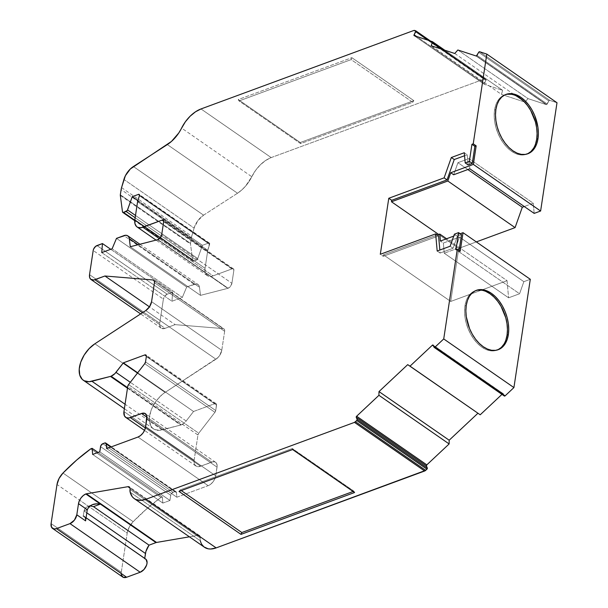 <?xml version="1.0" encoding="UTF-8"?>
<svg xmlns="http://www.w3.org/2000/svg" width="608" height="608" viewBox="0 0 608 608"><rect width="100%" height="100%" fill="white"/><g stroke="black" fill="none" stroke-linecap="round" stroke-linejoin="round"><path stroke-width="0.46" stroke-dasharray="3.04 2.28" d="M507.3 94.24L503.606 95.35L500.376 97.584L497.732 100.852L495.778 105.04L494.585 109.972L495.877 109.493L494.585 109.972A31.624 19.654 69.8 0 0 503.318 142.941A31.624 19.654 69.8 0 0 526.581 154.234A31.624 19.654 69.8 0 0 527.22 153.976A31.624 19.654 69.8 0 1 503.622 143.359A31.624 19.654 69.8 0 1 494.585 109.972L494.198 115.459L494.638 121.304L495.885 127.27L497.891 133.137L500.582 138.67L503.85 143.663L507.566 147.919L511.602 151.278L515.789 153.611L519.969 154.827L523.982 154.88L527.676 153.771M454.769 53.489L524.962 102.121L528.025 98.625L546.265 104.606L476.072 55.966L546.265 104.606A0.882 0.517 -55.3 0 0 546.569 104.584L476.376 55.951L546.569 104.584A0.882 0.517 -55.3 0 0 547.185 104.006L476.991 55.374L547.185 104.006L548.864 100.958L478.671 52.326L548.864 100.958L549.792 100.366A0.882 0.517 -55.3 0 0 548.864 100.958L478.671 52.326M96.999 245.556L167.192 294.196A4.408 2.584 -55.3 0 0 163.385 299.113L164.738 296.126L167.192 294.196L96.999 245.556L167.192 294.196L172.642 292.182L110.732 249.288L172.642 292.182L171.942 301.241L101.749 252.601L171.942 301.241L182.324 297.411L186.679 287.006L196.057 283.906L197.722 284.324L198.907 285.486L199.485 287.28L138.077 244.735L199.485 287.28L200.488 295.366L227.749 288.359L157.556 239.719L227.749 288.359A4.438 2.607 -55.3 0 0 228.076 288.253L157.882 239.62L228.076 288.253A4.438 2.607 -55.3 0 0 231.906 283.298L161.713 234.665L231.906 283.298L233.867 270.302A2.637 1.543 -55.3 0 0 233.434 268.85A2.637 1.543 -55.3 0 0 232.271 268.789L163.704 221.282L232.271 268.789L213.058 275.872L159.395 238.686L213.058 275.872L211.204 276.359L207.959 275.979L205.755 273.896L205.147 272.3L205.056 268.31A13.178 7.729 -55.3 0 0 207.237 275.568A13.178 7.729 -55.3 0 0 213.058 275.872L159.395 238.686M127.475 388.2L180.66 425.06A8.786 5.153 -55.3 0 0 181.283 424.863L127.558 387.638L181.283 424.863A8.786 5.153 -55.3 0 0 186.177 421.002L130.325 382.303L186.177 421.002L183.836 423.388L181.283 424.863L127.558 387.638M477.668 290.176L473.974 291.285L470.744 293.52L468.099 296.788L466.146 300.968L464.953 305.9L466.245 305.429L464.953 305.9A31.624 19.654 69.8 0 0 473.685 338.869A31.624 19.654 69.8 0 0 496.949 350.17A31.624 19.654 69.8 0 0 497.587 349.912A31.624 19.654 69.8 0 1 473.989 339.294A31.624 19.654 69.8 0 1 464.953 305.9L464.565 311.395L465.006 317.239L466.252 323.205L468.259 329.072L470.949 334.605L474.217 339.591L477.941 343.854L481.969 347.214L486.157 349.547L490.337 350.763L494.35 350.816L498.043 349.706M504.458 396.089L434.066 347.267L504.26 395.907L503.356 393.809L433.162 345.169L503.356 393.809A0.882 0.517 -55.3 0 0 502.52 393.862L433.557 346.081L502.52 393.862L501.965 394.379L502.52 393.862L433.557 346.081M90.812 448.818L161.006 497.45A145.479 85.31 -55.3 0 0 133.175 521.679L62.989 473.039L133.175 521.679L146.809 508.736L161.006 497.45L90.812 448.818L161.006 497.45L162.298 496.979L98.048 452.458L162.298 496.979L162.845 503.082L92.652 454.442L162.845 503.082L169.944 500.46L99.758 451.828L169.944 500.46L170.734 495.269L100.54 446.629L170.734 495.269L171.54 493.483L173.006 492.328A2.637 1.543 -55.3 0 0 170.734 495.269L100.54 446.629M102.813 443.688L173.006 492.328L102.813 443.688L173.006 492.328L174.823 491.652L104.637 443.019L174.823 491.652L175.932 491.682L176.449 492.617A2.637 1.543 -55.3 0 0 175.993 491.712A2.637 1.543 -55.3 0 0 174.823 491.652L104.637 443.019M110.732 249.288L172.642 292.182L167.192 294.196L172.642 292.182L171.942 301.241L182.324 297.411L112.13 248.771L182.324 297.411L186.679 287.006L116.493 238.366L186.679 287.006L194.081 284.278L123.888 235.638M134.862 219.678L205.056 268.31L134.862 219.678L205.056 268.31L207.776 250.352L137.583 201.712L207.776 250.352L209.608 244.34L139.414 195.708L209.608 244.34A1.756 1.034 -55.3 0 0 209.388 243.071A1.756 1.034 -55.3 0 0 208.612 243.033L139.506 195.153L208.612 243.033L202.441 245.313L137.917 200.602L202.441 245.313L197.744 258.575L135.5 215.452L197.744 258.575L196.331 260.14A1.756 1.034 -55.3 0 0 197.744 258.575L135.5 215.452M88.434 506.168L90.683 505.818L86.397 507.201L85.287 508.22L84.048 510.925L87.278 509.732L89.042 506.631M135.158 217.748L196.331 260.14L135.158 217.748L196.331 260.14L193.754 261.083L134.794 220.225L192.683 260.498A1.756 1.034 -55.3 0 0 192.979 261.045A1.756 1.034 -55.3 0 0 193.754 261.083L134.794 220.225M414.664 30.453L484.857 79.086A2.637 1.543 -55.3 0 0 483.93 79.146L484.857 79.086L414.664 30.453L485.891 79.428L485.974 80.355L428.093 40.25L485.974 80.355A0.882 0.517 -55.3 0 0 485.891 79.428L430.472 41.025M415.842 30.894L485.891 79.428L415.697 30.788M485.86 291.445L481.68 290.229M503.918 344.196L505.871 340.016M443.338 243.048L444.25 253.224L455.225 249.174L459.504 237.09L443.338 243.048L444.25 253.224L455.225 249.174L459.504 237.09L443.338 243.048L444.25 253.224L508.592 297.806L519.566 293.763L523.853 281.671L459.504 237.09L443.338 243.048L440.412 241.019M476.33 241.9L458.751 248.383L476.33 241.9L458.751 248.383L450.726 301.454L507.057 280.676L508.592 297.806L444.25 253.224L455.225 249.174L519.566 293.763L523.853 281.671L459.504 237.09L455.225 249.174L519.566 293.763L523.853 281.671L530.298 279.292L523.853 281.671L459.504 237.09M353.126 491.484L353.924 491.188L354.593 492.503L353.924 491.188L353.126 491.484L353.924 491.188L292.319 448.506L180.219 489.843L181.29 490.58L180.219 489.843L178.995 491.424L180.219 489.843L181.29 490.58M90.06 505.841L86.351 507.232L84.831 508.843L84.048 510.925L86.807 512.84L84.048 510.925L85.287 508.22L87.719 506.441M110.724 447.078L176.449 492.617L110.724 447.078L176.449 492.617L176.86 497.215L106.666 448.575L176.86 497.215L208.164 485.67A8.786 5.153 -55.3 0 0 215.741 475.866L217.056 467.149L146.87 418.517L217.056 467.149A8.786 5.153 -55.3 0 0 215.604 462.308A8.786 5.153 -55.3 0 0 211.721 462.11L146.961 417.24L211.721 462.11L200.541 466.23L145.396 428.024L200.541 466.23L196.46 466.321L194.697 464.649L194.21 463.372L194.134 460.188A10.541 6.179 -55.3 0 0 195.882 465.994A10.541 6.179 -55.3 0 0 200.541 466.23L145.396 428.024M98.048 452.458L162.298 496.979L161.006 497.45L162.298 496.979L162.845 503.082L169.944 500.46L170.734 495.269A2.637 1.543 -55.3 0 1 173.006 492.328L174.823 491.652A2.637 1.543 -55.3 0 1 176.449 492.617L176.86 497.215L208.164 485.67L137.97 437.038L208.164 485.67L210.718 484.196L213.058 481.81L214.822 478.891L215.741 475.866L145.548 427.234L215.741 475.866L217.155 465.751L216.592 463.425L215.126 462.034L212.96 461.791L200.541 466.23L211.721 462.11L146.961 417.24M128.562 384.59L198.748 433.223A2.637 1.543 -55.3 0 0 197.942 435.009L198.748 433.223L128.562 384.59L198.748 433.223L214.92 412.315L144.727 363.675L214.92 412.315A2.637 1.543 -55.3 0 0 215.726 410.529L145.532 361.897L215.726 410.529L216.547 405.11L146.353 356.47L216.547 405.11A2.637 1.543 -55.3 0 0 216.106 403.659A2.637 1.543 -55.3 0 0 214.943 403.598L146.384 356.09L214.943 403.598L193.534 411.494L186.177 421.002L130.325 382.303M138.077 244.735L199.485 287.28A8.824 5.176 -55.3 0 0 197.98 284.476A8.824 5.176 -55.3 0 0 194.081 284.278L186.679 287.006L116.493 238.366M120.331 194.796L190.524 243.428L120.331 194.796L190.524 243.428L191.315 238.23L121.121 189.59M121.562 187.606L191.756 236.238A13.178 7.729 -55.3 0 0 191.315 238.23L190.524 243.428A2.637 1.543 -55.3 0 0 190.517 244.051L120.323 195.419M239.035 100.943L351.135 59.607L412.733 102.288L300.633 143.625L239.035 100.943L351.135 59.607L412.733 102.288L300.633 143.625L239.035 100.943L238.26 99.56L351.857 57.676L351.135 59.607L412.733 102.288L300.633 143.625L239.035 100.943L238.26 99.56L351.857 57.676L351.135 59.607L239.035 100.943L238.26 99.56L351.857 57.676L413.858 100.639L412.733 102.288L413.858 100.639L300.268 142.523L300.633 143.625L300.268 142.523L238.26 99.56L300.268 142.523L300.633 143.625M428.093 40.25L485.974 80.355L484.295 83.402L416.564 36.472L484.295 83.402A0.882 0.517 -55.3 0 0 484.378 84.33L414.185 35.69L484.378 84.33L502.618 90.303L501.478 94.43L431.285 45.79M438.68 234.475L458.751 248.383L438.68 234.475L458.751 248.383L450.726 301.454L383.45 254.843L437.251 235.007L383.45 254.843L383.23 256.325L438.573 235.919L383.23 256.325L380.304 254.296M454.427 234.148L457.345 236.178L461.51 234.642L457.345 236.178L454.427 234.148L457.345 236.178L453.066 248.269L450.14 246.24L453.066 248.269L440.108 253.05L437.182 251.02L440.108 253.05L439.842 250.04M456.008 249.69L458.926 251.712L456.008 249.69L458.926 251.712L459.116 250.473L458.926 251.712L460.218 251.241L458.926 251.712L459.116 250.473M479.598 51.726L549.792 100.366L479.598 51.726L549.792 100.366L556.996 102.729L549.792 100.366A0.882 0.517 -55.3 0 0 548.864 100.958L547.185 104.006L476.991 55.374M534.174 213.393L533.262 203.216L534.174 213.393L533.262 203.216L468.92 158.627L469.832 168.804M453.659 174.77L457.946 162.678L467.841 169.541L457.946 162.678L453.659 174.77L457.946 162.678L468.92 158.627L457.946 162.678L468.92 158.627L533.262 203.216L524.271 206.53L533.262 203.216L468.92 158.627M464.558 155.732L467.21 154.751L464.558 155.732L467.21 154.751L464.284 152.73L467.21 154.751L468.122 164.928L467.21 154.751L464.284 152.73M515.493 95.509L511.313 94.293M533.55 148.268L535.504 144.081M464.953 305.9A31.624 19.654 69.8 0 1 475.722 290.601A31.624 19.654 69.8 0 0 475.068 290.822A31.624 19.654 69.8 0 0 464.953 305.9L466.245 305.429M461.51 234.642L457.345 236.178L453.066 248.269L440.108 253.05L437.182 251.02M460.188 233.73L453.728 236.109M354.593 492.503L353.924 491.188L292.319 448.506L180.219 489.843L178.995 491.424M353.924 491.188L292.319 448.506L292.592 449.54L292.319 448.506L180.219 489.843M204.486 547.276L201.202 543.263L200.351 540.824L200.245 537.996L130.051 489.356L200.245 537.996A8.786 5.153 -55.3 0 0 200.351 540.824L130.165 492.191L200.351 540.824A26.357 15.451 -55.3 0 0 204.516 547.291M130.051 489.356L200.245 537.996A4.393 2.576 -55.3 0 0 199.523 535.572A4.393 2.576 -55.3 0 0 198.132 535.321L130.051 488.148L198.132 535.321L189.4 536.818L198.132 535.321L130.051 488.148M86.807 512.84L84.048 510.925L83.266 516.078L144.719 558.395M85.644 519.126L84.436 516.633L144.681 558.638A7.904 4.636 -55.3 0 1 145.7 559.071M86.062 517.75L84.284 516.519A7.904 4.636 -55.3 0 0 83.266 516.078L84.048 510.925L87.278 509.732L84.048 510.925L83.266 516.078L144.681 558.638M121.349 574.872L121.288 572.212L51.095 523.579L121.288 572.212A8.786 5.153 -55.3 0 0 122.748 577.053M51.095 523.579L121.288 572.212L127.201 533.132L129.23 527.151L133.175 521.679A14.06 8.246 -55.3 0 0 127.201 533.132L57.008 484.5M123.948 411.548L194.134 460.188L123.948 411.548L194.134 460.188L197.942 435.009L127.756 386.369M137.682 372.795L193.534 411.494L186.177 421.002L193.534 411.494L137.682 372.795L193.534 411.494L214.943 403.598L146.384 356.09M94.878 343.786L165.072 392.426A23.279 13.65 -55.3 0 0 150.64 411.707A23.279 13.65 -55.3 0 0 153.474 428.86A23.279 13.65 -55.3 0 0 162.116 429.909L180.66 425.06A8.786 5.153 -55.3 0 0 181.283 424.863A8.786 5.153 -55.3 0 1 180.66 425.06L159.296 430.358L154.394 429.408L152.471 428.032L150.974 426.109L149.424 420.858L149.424 417.688L150.966 410.727L152.464 407.147L156.689 400.33L162.108 394.63L165.072 392.426L94.878 343.786L165.072 392.426L215.939 359.214L145.745 310.582L215.939 359.214A8.786 5.153 -55.3 0 0 221.768 350.307L151.574 301.667L221.768 350.307L224.648 331.284A4.393 2.576 -55.3 0 0 223.919 328.867A4.393 2.576 -55.3 0 0 223.106 328.586L154.272 280.896L223.106 328.586L175.134 324.642L165.087 328.343L142.508 312.694L165.087 328.343L161.675 328.419L159.79 325.956L159.729 323.281A8.824 5.176 -55.3 0 0 161.188 328.145A8.824 5.176 -55.3 0 0 165.087 328.343L142.508 312.694M180.66 425.06L162.116 429.909A23.279 13.65 -55.3 0 1 149.424 417.688A23.279 13.65 -55.3 0 1 165.072 392.426L217.991 357.512L219.769 355.292L221.768 350.307L224.648 331.284L154.455 282.652L224.648 331.284L224.671 330.243L223.866 328.829L223.106 328.586L175.134 324.642L165.087 328.343L175.134 324.642L149.454 306.842M89.536 274.649L159.729 323.281L89.536 274.649L159.729 323.281L163.385 299.113L93.191 250.481M194.081 284.278A8.824 5.176 -55.3 0 1 199.485 287.28L200.488 295.366L130.294 246.734L200.488 295.366L227.749 288.359A4.438 2.607 -55.3 0 0 228.076 288.253L230.546 286.307L231.906 283.298L233.867 270.302L233.54 268.934L232.271 268.789L213.058 275.872L232.271 268.789L163.704 221.282M163.681 221.662L233.867 270.302A2.637 1.543 -55.3 0 0 232.271 268.789M122.489 211.858L192.683 260.498L122.489 211.858L192.683 260.498L190.517 244.051L192.683 260.498A1.756 1.034 -55.3 0 0 193.754 261.083L196.331 260.14A1.756 1.034 -55.3 0 0 197.744 258.575L202.441 245.313L197.744 258.575M190.524 243.428A2.637 1.543 -55.3 0 0 190.517 244.051A2.637 1.543 -55.3 0 1 190.524 243.428L191.315 238.23A13.178 7.729 -55.3 0 1 191.756 236.238L194.096 228.099L123.91 179.466L194.096 228.099L197.775 220.765L203.581 215.164A14.934 8.755 -55.3 0 0 194.096 228.099L123.91 179.466M133.388 166.531L203.581 215.164L133.388 166.531L203.581 215.164L237.515 193.23A26.357 15.451 -55.3 0 0 251.788 176.715L255.58 170.4L260.33 164.836L265.673 160.451L271.191 157.586L200.997 108.954L271.191 157.586L483.93 79.146L413.736 30.506M444.737 50.198L502.618 90.303L501.478 94.43L524.962 102.121L501.478 94.43L502.618 90.303L444.737 50.198L502.618 90.303L484.378 84.33L414.185 35.69M457.832 49.993L528.025 98.625L524.962 102.121L513.091 93.898L524.962 102.121L528.025 98.625L457.832 49.993L528.025 98.625L546.265 104.606A0.882 0.517 -55.3 0 0 546.569 104.584L548.864 100.958M494.585 109.972A31.624 19.654 69.8 0 1 505.354 94.666A31.624 19.654 69.8 0 0 504.701 94.886A31.624 19.654 69.8 0 0 494.585 109.972L495.877 109.493M458.751 248.383L450.726 301.454L383.45 254.843L383.23 256.325L438.573 235.919M437.251 235.007L383.45 254.843L450.726 301.454L507.057 280.676L446.553 238.754L507.057 280.676L508.592 297.806L519.566 293.763L455.225 249.174M62.989 473.039L133.175 521.679A14.06 8.246 -55.3 0 0 127.201 533.132L79.64 500.179L127.201 533.132L121.288 572.212A8.786 5.153 -55.3 0 0 121.19 573.488M162.116 429.909L125.05 404.229M191.315 238.23A13.178 7.729 -55.3 0 1 191.756 236.238L194.096 228.099A14.934 8.755 -55.3 0 1 203.581 215.164L237.515 193.23L167.322 144.59L237.515 193.23L241.672 190.061L245.548 186.124L251.788 176.715L181.594 128.075M200.997 108.954L271.191 157.586A26.357 15.451 -55.3 0 0 251.788 176.715A26.357 15.451 -55.3 0 1 237.515 193.23L167.322 144.59M351.135 59.607L351.857 57.676L413.858 100.639L300.268 142.523L238.26 99.56M123.226 577.326L122.39 576.764M200.541 466.23A10.541 6.179 -55.3 0 1 194.134 460.188L197.942 435.009A2.637 1.543 -55.3 0 1 198.748 433.223L214.92 412.315L215.726 410.529L216.524 404.312L215.658 403.492L214.943 403.598L193.534 411.494M165.087 328.343A8.824 5.176 -55.3 0 1 159.729 323.281L163.385 299.113A4.408 2.584 -55.3 0 1 167.192 294.196M213.058 275.872A13.178 7.729 -55.3 0 1 205.056 268.31L207.776 250.352L209.524 243.208L208.612 243.033L202.441 245.313L137.917 200.602M251.788 176.715A26.357 15.451 -55.3 0 1 271.191 157.586L483.93 79.146A2.637 1.543 -55.3 0 1 484.857 79.086L485.891 79.428A0.882 0.517 -55.3 0 1 485.974 80.355L484.295 83.402L484.378 84.33L502.618 90.303M434.066 347.267L504.26 395.907L503.226 393.65L501.965 394.379M130.165 492.191L200.351 540.824A8.786 5.153 -55.3 0 1 200.245 537.996L200.245 536.796L199.12 535.374L189.4 536.818M476.376 55.951L546.569 104.584A0.882 0.517 -55.3 0 0 547.185 104.006M157.882 239.62L228.076 288.253A4.438 2.607 -55.3 0 0 231.906 283.298L161.713 234.665M99.758 451.828L169.944 500.46L170.734 495.269M101.749 252.601L171.942 301.241L182.324 297.411L112.13 248.771M182.324 297.411L186.679 287.006M92.652 454.442L162.845 503.082L169.944 500.46M173.006 492.328L174.823 491.652M172.642 292.182L171.942 301.241M139.506 195.153L208.612 243.033L202.441 245.313M504.26 395.907L503.356 393.809L433.162 345.169M162.298 496.979L162.845 503.082M145.548 427.234L215.741 475.866L217.056 467.149L146.87 418.517M217.056 467.149A8.786 5.153 -55.3 0 0 211.721 462.11M145.532 361.897L215.726 410.529L216.547 405.11L146.353 356.47M139.414 195.708L209.608 244.34A1.756 1.034 -55.3 0 0 208.612 243.033M196.331 260.14L193.754 261.083M484.857 79.086L485.891 79.428M485.974 80.355L484.295 83.402L416.564 36.472M450.14 246.24L453.066 248.269L440.108 253.05M457.345 236.178L453.066 248.269M467.21 154.751L468.122 164.928M533.262 203.216L524.271 206.53M467.841 169.541L457.946 162.678M444.25 253.224L508.592 297.806L519.566 293.763M458.926 251.712L460.218 251.241M383.45 254.843L383.23 256.325M523.853 281.671L530.298 279.292M503.356 393.809A0.882 0.517 -55.3 0 0 502.52 393.862M292.592 449.54L292.319 448.506M200.245 537.996A4.393 2.576 -55.3 0 0 198.132 535.321M176.449 492.617L176.86 497.215L106.666 448.575M137.97 437.038L208.164 485.67A8.786 5.153 -55.3 0 0 215.741 475.866M144.727 363.675L214.92 412.315A2.637 1.543 -55.3 0 0 215.726 410.529M216.547 405.11A2.637 1.543 -55.3 0 0 214.943 403.598M181.283 424.863A8.786 5.153 -55.3 0 0 186.177 421.002M145.745 310.582L215.939 359.214A8.786 5.153 -55.3 0 0 221.768 350.307L151.574 301.667M154.455 282.652L224.648 331.284A4.393 2.576 -55.3 0 0 223.106 328.586L154.272 280.896M199.485 287.28L200.488 295.366L130.294 246.734M157.556 239.719L227.749 288.359A4.438 2.607 -55.3 0 0 228.076 288.253M137.583 201.712L207.776 250.352L209.608 244.34M191.756 236.238L194.096 228.099M351.857 57.676L413.858 100.639L412.733 102.288M413.858 100.639L300.268 142.523M484.295 83.402A0.882 0.517 -55.3 0 0 484.378 84.33M476.072 55.966L546.265 104.606A0.882 0.517 -55.3 0 0 546.569 104.584M549.792 100.366L556.996 102.729M450.726 301.454L507.057 280.676L446.553 238.754M507.057 280.676L508.592 297.806M121.288 572.212L127.201 533.132M161.006 497.45A145.479 85.31 -55.3 0 0 133.175 521.679M176.86 497.215L208.164 485.67M194.134 460.188L197.942 435.009M198.748 433.223L214.92 412.315M165.072 392.426L215.939 359.214M221.768 350.307L224.648 331.284M223.106 328.586L175.134 324.642M159.729 323.281L163.385 299.113M200.488 295.366L227.749 288.359M231.906 283.298L233.867 270.302M205.056 268.31L207.776 250.352M192.683 260.498L190.517 244.051M203.581 215.164L237.515 193.23M271.191 157.586L483.93 79.146M524.962 102.121L501.478 94.43M528.025 98.625L546.265 104.606M526.581 154.234L527.873 153.756M496.949 350.17L498.241 349.691M88.145 506.266L92.249 504.754M485.967 79.466L430.517 41.04M175.993 491.712L111.279 446.872M215.604 462.308L145.411 413.676M139.931 244.256L197.98 284.476M209.388 243.071L139.194 194.438M475.068 290.822L476.36 290.343M503.242 393.665L433.048 345.025M199.523 535.572L129.329 486.94M216.106 403.659L145.912 355.019M153.725 280.227L223.919 328.867M161.188 328.145L140.646 313.91M233.434 268.85L163.24 220.21M192.979 261.045L134.748 220.696M484.295 84.284L414.101 35.652M504.701 94.886L505.993 94.407M195.882 465.994L144.552 430.426M153.474 428.86L124.374 408.698M207.237 275.568L156.051 240.107"/><path stroke-width="0.91" d="M535.504 144.081L536.697 139.148A31.624 19.654 69.8 0 1 527.22 153.976A31.624 19.654 69.8 0 0 536.697 139.148L537.989 138.677A31.624 19.654 -110.2 0 1 527.873 153.756A31.624 19.654 -110.2 0 1 504.61 142.462A31.624 19.654 -110.2 0 1 495.877 109.493A31.624 19.654 -110.2 0 1 505.993 94.407A31.624 19.654 -110.2 0 1 529.256 105.708A31.624 19.654 -110.2 0 1 537.989 138.677L538.376 133.182L537.936 127.338L534.683 115.505L531.992 109.972L528.724 104.986L525 100.723L520.972 97.364L516.785 95.03L512.605 93.814L508.592 93.761L504.898 94.871L501.668 97.105L499.024 100.381L497.07 104.561L495.877 109.493L495.49 114.988L495.93 120.825L497.177 126.798L499.183 132.658L501.874 138.191L505.142 143.184L508.858 147.44L512.894 150.799L517.081 153.132L521.261 154.348L525.274 154.409L528.968 153.292L532.198 151.058L534.842 147.79L536.796 143.61L537.989 138.677A31.624 19.654 -110.2 0 1 512.894 150.799A31.624 19.654 -110.2 0 1 495.877 109.493A31.624 19.654 -110.2 0 1 520.972 97.364A31.624 19.654 -110.2 0 1 537.989 138.677L536.697 139.148L537.084 133.661L536.644 127.817L535.397 121.851L530.7 110.451L527.432 105.458L523.708 101.202L519.68 97.842L515.493 95.509M486.803 54.089L473.237 143.822L486.803 54.089L473.237 143.822L471.945 144.301L469.361 161.371L472.287 163.392L474.871 146.323L471.945 144.301L469.361 161.371L465.196 162.906L464.284 152.73L451.326 157.51L444.121 177.855L388.778 198.261L391.704 200.29L391.476 201.772L447.815 181.002L450.741 172.74L473.351 164.403L540.618 211.014L534.174 213.393L469.832 168.804L453.659 174.77L450.741 172.74L473.351 164.403L540.618 211.014L556.996 102.729L486.803 54.089L479.598 51.726L486.803 54.089L556.996 102.729L486.803 54.089L479.598 51.726A0.882 0.517 124.7 0 0 478.671 52.326L476.991 55.374A0.882 0.517 124.7 0 1 476.376 55.951L478.876 52.045L479.598 51.726A0.882 0.517 124.7 0 0 478.671 52.326L476.991 55.374A0.882 0.517 124.7 0 1 476.072 55.966L457.832 49.993L454.769 53.489L431.285 45.79L432.425 41.663L444.737 50.198M163.704 221.282L162.078 220.149A2.637 1.543 124.7 0 1 163.681 221.662L161.713 234.665L163.681 221.662L163.347 220.301L162.078 220.149L163.704 221.282L162.078 220.149A2.637 1.543 124.7 0 1 163.24 220.21A2.637 1.543 124.7 0 1 163.681 221.662L161.713 234.665A4.438 2.607 124.7 0 1 157.882 239.62L160.352 237.667L161.713 234.665A4.438 2.607 124.7 0 1 157.882 239.62A4.438 2.607 124.7 0 1 157.556 239.719L130.294 246.734L129.291 238.648L138.077 244.735M130.325 382.303L115.984 372.37A8.786 5.153 124.7 0 1 111.089 376.223L127.558 387.638L111.089 376.223A8.786 5.153 124.7 0 1 110.474 376.42L127.475 388.2L110.474 376.42L89.102 381.725L84.2 380.775L82.278 379.4L79.754 375.06L79.23 369.048L80.78 362.094L84.2 355.011L89.095 348.658L94.878 343.786L145.745 310.582L149.576 306.66L151.574 301.667A8.786 5.153 124.7 0 1 145.745 310.582L94.878 343.786L145.745 310.582A8.786 5.153 124.7 0 0 151.574 301.667L154.455 282.652L154.204 280.759L152.92 279.954A4.393 2.576 124.7 0 1 153.725 280.227A4.393 2.576 124.7 0 1 154.455 282.652L151.574 301.667L154.455 282.652A4.393 2.576 124.7 0 0 152.92 279.954L104.941 276.002L149.454 306.842M505.871 340.016L507.064 335.084A31.624 19.654 69.8 0 1 497.587 349.912A31.624 19.654 69.8 0 0 507.064 335.084L508.356 334.605A31.624 19.654 -110.2 0 1 498.241 349.691A31.624 19.654 -110.2 0 1 474.977 338.398A31.624 19.654 -110.2 0 1 466.245 305.429A31.624 19.654 -110.2 0 1 476.36 290.343A31.624 19.654 -110.2 0 1 499.624 301.636A31.624 19.654 -110.2 0 1 508.356 334.605L508.744 329.118L508.303 323.274L507.057 317.308L505.05 311.44L502.36 305.908L499.092 300.914L495.368 296.658L491.34 293.299L487.152 290.966L482.972 289.75L478.96 289.697L475.266 290.806L472.036 293.041L469.391 296.309L467.438 300.496L466.245 305.429L465.857 310.916L466.298 316.76L469.551 328.594L472.241 334.126L475.509 339.12L479.226 343.376L483.261 346.735L487.449 349.068L491.629 350.284L495.642 350.337L499.335 349.228L502.565 346.993L505.21 343.725L507.163 339.538L508.356 334.605A31.624 19.654 -110.2 0 1 483.261 346.735A31.624 19.654 -110.2 0 1 466.245 305.429A31.624 19.654 -110.2 0 1 491.34 293.299A31.624 19.654 -110.2 0 1 508.356 334.605L507.064 335.084L507.452 329.589L507.011 323.752L505.765 317.779L501.068 306.386L497.8 301.393L494.084 297.137L490.048 293.778L485.86 291.445M504.26 395.907A0.882 0.517 -55.3 0 0 504.762 396.066L504.26 395.907A0.882 0.517 -55.3 0 0 504.762 396.066L434.568 347.434A0.882 0.517 124.7 0 1 434.066 347.267L433.162 345.169L434.568 347.434A0.882 0.517 124.7 0 1 434.066 347.267L433.033 345.017L432.326 345.23A0.882 0.517 124.7 0 1 433.162 345.169A0.882 0.517 124.7 0 0 432.326 345.23L410.02 366.153L480.206 414.793L407.71 364.64L480.206 414.793L407.71 364.64L480.206 414.793L407.71 364.64L378.989 391.582L449.175 440.222L449.13 443.946L378.936 395.306L378.989 391.582L449.175 440.222L477.903 413.273L449.175 440.222L449.13 443.946L378.936 395.306L378.989 391.582L449.175 440.222L449.13 443.946L426.824 464.869A0.882 0.517 -55.3 0 0 426.436 465.971L427.34 468.069L357.147 419.429A0.882 0.517 124.7 0 1 356.752 420.531L426.945 469.171A0.882 0.517 -55.3 0 0 427.34 468.069L357.147 419.429L356.242 417.339L426.436 465.971L427.378 468.312L425.676 470.356L355.49 421.724L356.752 420.531L426.945 469.171L425.676 470.356L355.49 421.724A2.637 1.543 124.7 0 1 354.472 422.378L424.665 471.01A2.637 1.543 -55.3 0 0 425.676 470.356L216.159 547.899L145.966 499.259L140.501 500.376L135.797 499.487L133.859 498.317L132.248 496.683L130.165 492.191A8.786 5.153 124.7 0 1 130.051 489.356L130.051 488.163L127.938 486.689A4.393 2.576 124.7 0 1 129.329 486.94A4.393 2.576 124.7 0 1 130.051 489.356L130.165 492.191A8.786 5.153 124.7 0 1 130.051 489.356A4.393 2.576 124.7 0 0 127.938 486.689L86.351 493.81L156.545 542.45A4.393 2.576 -55.3 0 0 155.99 542.602L149.044 545.156L93.48 506.654L90.06 505.841M111.279 446.872L105.8 443.08A2.637 1.543 124.7 0 0 104.637 443.019L102.813 443.688A2.637 1.543 124.7 0 0 100.54 446.629L99.758 451.828L92.652 454.442L92.104 448.339L98.048 452.458L92.104 448.339L90.812 448.818L76.616 460.096L62.989 473.039A145.479 85.31 124.7 0 1 90.812 448.818L92.104 448.339L98.048 452.458M129.291 238.648L130.294 246.734L157.556 239.719A4.438 2.607 124.7 0 0 157.882 239.62A4.438 2.607 124.7 0 1 157.556 239.719L130.294 246.734L129.291 238.648A8.824 5.176 124.7 0 0 123.888 235.638L116.493 238.366L125.864 235.266L127.528 235.684L128.714 236.854L129.291 238.648A8.824 5.176 124.7 0 0 127.786 235.843A8.824 5.176 124.7 0 0 123.888 235.638L116.493 238.366L112.13 248.771L101.749 252.601L102.448 243.55L110.732 249.288L102.448 243.55L96.999 245.556A4.408 2.584 124.7 0 0 93.191 250.481L93.655 248.961L95.714 246.301L102.448 243.55L110.732 249.288M135.5 215.452L127.551 209.942L135.5 215.452L127.551 209.942L132.248 196.673L137.917 200.602L132.248 196.673L138.419 194.393L139.506 195.153L138.419 194.393A1.756 1.034 124.7 0 1 139.194 194.438A1.756 1.034 124.7 0 1 139.414 195.708L137.583 201.712L134.862 219.678L137.583 201.712L139.414 195.708L139.338 194.575L138.419 194.393L139.506 195.153M78.5 503.652L76.813 514.794L78.5 503.652L76.813 514.794L85.591 520.874L87.278 509.732L78.5 503.652A8.786 5.153 124.7 0 1 85.796 493.962L83.319 495.497L81.069 497.861L79.382 500.718L78.5 503.652A8.786 5.153 124.7 0 1 85.796 493.962L100.419 504.093C94.035 503.036 89.657 504.914 87.278 509.732L85.591 520.874L87.278 509.732L78.5 503.652L87.278 509.732L89.042 506.631L92.401 504.701L96.353 503.88L100.419 504.093L93.48 506.654L100.419 504.093L155.99 542.602L149.044 545.156A13.178 7.729 -55.3 0 0 145.464 553.485L86.807 512.84M92.249 504.754L89.042 506.631M134.794 220.225L123.561 212.45L134.794 220.225L123.561 212.45L127.308 210.444L132.248 196.673L127.551 209.942A1.756 1.034 124.7 0 1 126.137 211.5L135.158 217.748M430.472 41.025L415.842 30.894M127.551 209.942A1.756 1.034 124.7 0 1 126.137 211.5L123.561 212.45A1.756 1.034 124.7 0 1 122.786 212.405A1.756 1.034 124.7 0 1 122.489 211.858L120.323 195.419A2.637 1.543 124.7 0 1 120.331 194.796L121.121 189.59A13.178 7.729 124.7 0 1 121.562 187.606L125.385 175.72L130.325 168.986L171.479 141.421L178.782 132.97L185.387 121.767L190.144 116.196L195.487 111.811L200.997 108.954L413.736 30.506A2.637 1.543 124.7 0 1 414.664 30.453L415.697 30.788A0.882 0.517 124.7 0 1 415.781 31.715L428.093 40.25M481.68 290.229L477.668 290.176M498.043 349.706L501.273 347.472L503.918 344.196M434.568 347.434A0.882 0.517 124.7 0 0 434.91 347.214A0.882 0.517 124.7 0 1 434.568 347.434L504.762 396.066A0.882 0.517 -55.3 0 0 505.104 395.854L434.91 347.214L443.726 338.945L513.92 387.577L505.104 395.854L434.91 347.214L443.726 338.945L513.92 387.577L505.104 395.854L434.91 347.214A0.882 0.517 124.7 0 1 434.568 347.434L504.762 396.066A0.882 0.517 -55.3 0 0 505.104 395.854A0.882 0.517 -55.3 0 1 504.762 396.066M181.29 490.58L241.817 532.524L241.004 534.386L354.593 492.503L292.592 449.54L178.995 491.424L241.004 534.386L354.593 492.503L292.592 449.54L178.995 491.424L241.004 534.386L354.593 492.503L292.592 449.54L178.995 491.424L241.004 534.386L241.817 532.524L181.29 490.58L241.817 532.524L353.126 491.484M130.051 488.148L127.938 486.689L130.051 488.148L128.926 486.742L127.938 486.689L86.351 493.81L156.545 542.45A4.393 2.576 -55.3 0 0 155.99 542.602L85.796 493.962A4.393 2.576 124.7 0 1 86.351 493.81A4.393 2.576 124.7 0 0 85.796 493.962L100.419 504.093L96.353 503.88L92.401 504.701M149.044 545.156L93.48 506.654L100.419 504.093L155.99 542.602L149.044 545.156L145.928 551.403L144.719 558.395L145.464 553.485A13.178 7.729 -55.3 0 1 149.044 545.156L93.48 506.654M105.8 443.08A2.637 1.543 124.7 0 1 106.256 443.977L110.724 447.078M145.396 428.024L130.348 417.597L145.396 428.024L130.348 417.597L141.535 413.47L146.961 417.24L141.535 413.47A8.786 5.153 124.7 0 1 145.411 413.676A8.786 5.153 124.7 0 1 146.87 418.517L145.548 427.234A8.786 5.153 124.7 0 1 137.97 437.038L140.524 435.556L142.865 433.177L144.628 430.251L145.548 427.234A8.786 5.153 124.7 0 1 137.97 437.038L106.666 448.575L106.096 443.414L105.237 442.905L102.813 443.688L100.814 445.725L99.758 451.828L92.652 454.442L92.104 448.339L90.812 448.818A145.479 85.31 124.7 0 0 62.989 473.039A14.06 8.246 124.7 0 0 57.008 484.5L59.037 478.519L62.989 473.039A14.06 8.246 124.7 0 0 57.008 484.5L51.095 523.579A8.786 5.153 124.7 0 0 52.554 528.42L122.748 577.053A8.786 5.153 -55.3 0 0 126.624 577.25L56.43 528.618A8.786 5.153 124.7 0 1 52.554 528.42M146.384 356.09L144.75 354.958A2.637 1.543 124.7 0 1 146.353 356.47L146.019 355.11L144.75 354.958L146.384 356.09L144.75 354.958A2.637 1.543 124.7 0 1 145.912 355.019A2.637 1.543 124.7 0 1 146.353 356.47L145.532 361.897A2.637 1.543 124.7 0 1 144.727 363.675L145.532 361.897A2.637 1.543 124.7 0 1 144.727 363.675L128.562 384.59A2.637 1.543 124.7 0 0 127.756 386.369L128.562 384.59A2.637 1.543 124.7 0 0 127.756 386.369L123.948 411.548L127.756 386.369L123.948 411.548L124.503 416.016L126.266 417.681L128.858 417.985L141.535 413.47A8.786 5.153 124.7 0 1 146.87 418.517L145.548 427.234L146.802 415.857L144.932 413.402L141.535 413.47L146.961 417.24M416.564 36.472L414.101 34.762L416.564 36.472L414.101 34.762L415.857 30.909L413.736 30.506A2.637 1.543 124.7 0 1 414.664 30.453L415.697 30.788A0.882 0.517 124.7 0 1 415.781 31.715L414.101 34.762L414.185 35.69A0.882 0.517 124.7 0 1 414.101 34.762L415.781 31.715M524.271 206.53L522.287 207.26L524.271 206.53L522.287 207.26L515.082 227.612L447.815 181.002L450.741 172.74L473.351 164.403L476.163 145.852L474.871 146.323L471.945 144.301L469.361 161.371L465.196 162.906L464.284 152.73L451.326 157.51L444.121 177.855L388.778 198.261L380.304 254.296L435.647 233.89L438.573 235.919L439.842 250.04L438.573 235.919L435.647 233.89L437.182 251.02L450.14 246.24L454.427 234.148L458.584 232.621L461.51 234.642L458.584 232.621L456.008 249.69L457.3 249.212L456.008 249.69L458.584 232.621L461.51 234.642L459.116 250.473M465.196 162.906L468.122 164.928L465.196 162.906L468.122 164.928L472.287 163.392L469.361 161.371L465.196 162.906L464.284 152.73L451.326 157.51L454.252 159.532L464.558 155.732M451.326 157.51L444.121 177.855L447.047 179.884L454.252 159.532L451.326 157.51L454.252 159.532L447.047 179.884L454.252 159.532M444.121 177.855L388.778 198.261L391.704 200.29L447.047 179.884L444.121 177.855L447.047 179.884L391.704 200.29L391.476 201.772L447.815 181.002L450.741 172.74L453.659 174.77L450.741 172.74M511.313 94.293L507.3 94.24M527.676 153.771L530.906 151.536L533.55 148.268M467.841 169.541L522.287 207.26L467.841 169.541L522.287 207.26L515.082 227.612L476.33 241.9L515.082 227.612L447.815 181.002L391.476 201.772L438.68 234.475L391.476 201.772L391.704 200.29L447.047 179.884M507.064 335.084A31.624 19.654 69.8 0 0 498.644 302.541A31.624 19.654 69.8 0 0 475.722 290.601A31.624 19.654 69.8 0 1 498.644 302.541A31.624 19.654 69.8 0 1 507.064 335.084L508.356 334.605M513.92 387.577L530.298 279.292L513.92 387.577L530.298 279.292L463.03 232.682L460.218 251.241L457.3 249.212L460.218 251.241L463.03 232.682L530.298 279.292L463.03 232.682L460.218 251.241L457.3 249.212L443.726 338.945L513.92 387.577L505.104 395.854M463.03 232.682L460.188 233.73M453.728 236.109L440.412 241.019L453.728 236.109L440.412 241.019L439.789 234.065L437.251 235.007M433.557 346.081L432.326 345.23L433.557 346.081L432.326 345.23L410.02 366.153L407.71 364.64L378.989 391.582L378.936 395.306L356.63 416.237L426.824 464.869L426.436 465.971L427.34 468.069L357.147 419.429L356.242 417.339A0.882 0.517 124.7 0 1 356.63 416.237L356.242 417.339L426.436 465.971L356.242 417.339A0.882 0.517 124.7 0 1 356.63 416.237L426.824 464.869A0.882 0.517 -55.3 0 0 426.436 465.971M84.284 516.519A7.904 4.636 -55.3 0 1 85.591 520.874L76.813 514.794A7.904 4.636 124.7 0 1 69.996 523.617L74.396 520.144L76.813 514.794L85.591 520.874L85.644 519.126M127.558 387.638L111.089 376.223L114.866 373.654L123.34 362.854L144.75 354.958L123.34 362.854L115.984 372.37L123.34 362.854L137.682 372.795M154.272 280.896L152.92 279.954L154.272 280.896L152.92 279.954L104.941 276.002L94.894 279.71A8.824 5.176 124.7 0 1 91.002 279.505A8.824 5.176 124.7 0 1 89.536 274.649L93.191 250.481A4.408 2.584 124.7 0 1 96.999 245.556L102.448 243.55L101.749 252.601L102.448 243.55M142.508 312.694L94.894 279.71L104.941 276.002L93.655 280.03L90.638 279.216L89.604 277.316L89.536 274.649L93.191 250.481L89.536 274.649A8.824 5.176 124.7 0 0 94.894 279.71L142.508 312.694L94.894 279.71M76.813 514.794A7.904 4.636 124.7 0 1 69.996 523.617L56.43 528.618L54.044 528.96L51.558 527.296L51.095 523.579A8.786 5.153 124.7 0 0 56.43 528.618L126.624 577.25L123.226 577.326L121.349 574.872M106.256 443.977L106.666 448.575L137.97 437.038L106.666 448.575L106.256 443.977A2.637 1.543 124.7 0 0 104.637 443.019L102.813 443.688A2.637 1.543 124.7 0 0 100.54 446.629L99.758 451.828L92.652 454.442L92.104 448.339M146.353 356.47L145.532 361.897L146.353 356.47M115.984 372.37A8.786 5.153 124.7 0 1 111.089 376.223A8.786 5.153 124.7 0 1 110.474 376.42L91.922 381.269A23.279 13.65 124.7 0 1 83.281 380.22A23.279 13.65 124.7 0 1 80.446 363.067A23.279 13.65 124.7 0 1 94.878 343.786A23.279 13.65 124.7 0 0 79.23 369.048A23.279 13.65 124.7 0 0 91.922 381.269L125.05 404.229L91.922 381.269L110.474 376.42L127.475 388.2M112.13 248.771L101.749 252.601L112.13 248.771L116.493 238.366L112.13 248.771M162.078 220.149L142.865 227.24L159.395 238.686L142.865 227.24L162.078 220.149L141.01 227.719L137.765 227.346L136.511 226.503L134.953 223.66L134.862 219.678L137.583 201.712L139.414 195.708A1.756 1.034 124.7 0 0 138.419 194.393L132.248 196.673L137.917 200.602M123.561 212.45L122.489 211.858L120.323 195.419A2.637 1.543 124.7 0 1 120.331 194.796L121.121 189.59A13.178 7.729 124.7 0 1 121.562 187.606L123.91 179.466A14.934 8.755 124.7 0 1 133.388 166.531L167.322 144.59A26.357 15.451 -55.3 0 0 181.594 128.075A26.357 15.451 124.7 0 1 200.997 108.954L413.736 30.506L200.997 108.954A26.357 15.451 124.7 0 0 181.594 128.075A26.357 15.451 -55.3 0 1 167.322 144.59L133.388 166.531A14.934 8.755 124.7 0 0 123.91 179.466L121.562 187.606A13.178 7.729 124.7 0 0 121.121 189.59L120.331 194.796A2.637 1.543 124.7 0 0 120.323 195.419L122.489 211.858A1.756 1.034 124.7 0 0 123.561 212.45L126.137 211.5M432.425 41.663L414.185 35.69L432.425 41.663L431.285 45.79L454.769 53.489L457.832 49.993L476.072 55.966A0.882 0.517 124.7 0 0 476.376 55.951A0.882 0.517 124.7 0 1 476.072 55.966L457.832 49.993L454.769 53.489L431.285 45.79L432.425 41.663L414.185 35.69A0.882 0.517 124.7 0 1 414.101 34.762M391.704 200.29L388.778 198.261L380.304 254.296L435.647 233.89L437.182 251.02L450.14 246.24L454.427 234.148L458.584 232.621L456.008 249.69L457.3 249.212L443.726 338.945L434.91 347.214M426.945 469.171L425.676 470.356L355.49 421.724L356.752 420.531A0.882 0.517 124.7 0 0 357.147 419.429L356.752 420.531L426.945 469.171A0.882 0.517 -55.3 0 0 427.34 468.069M356.752 420.531L354.472 422.378L145.966 499.259A26.357 15.451 124.7 0 1 134.322 498.659A26.357 15.451 124.7 0 1 130.165 492.191A26.357 15.451 124.7 0 0 145.966 499.259L354.472 422.378L424.665 471.01L216.159 547.899L145.966 499.259L354.472 422.378L424.665 471.01A2.637 1.543 -55.3 0 0 425.676 470.356M469.832 168.804L534.174 213.393L540.618 211.014L534.174 213.393L469.832 168.804L453.659 174.77L469.832 168.804M472.287 163.392L468.122 164.928L472.287 163.392L474.871 146.323L471.945 144.301L473.237 143.822L476.163 145.852L474.871 146.323L472.287 163.392L469.361 161.371M536.697 139.148A31.624 19.654 69.8 0 0 528.276 106.613A31.624 19.654 69.8 0 0 505.354 94.666A31.624 19.654 69.8 0 1 528.268 106.613A31.624 19.654 69.8 0 1 536.697 139.148L537.989 138.677M446.553 238.754L439.789 234.065L440.412 241.019L439.789 234.065L446.553 238.754L439.789 234.065M501.965 394.379L480.206 414.793M378.936 395.306L356.63 416.237L426.824 464.869L449.13 443.946L378.936 395.306L356.63 416.237M134.322 498.659L204.516 547.291A26.357 15.451 -55.3 0 0 216.159 547.899L210.695 549.009L208.225 548.819L204.052 546.949M85.796 493.962A4.393 2.576 124.7 0 1 86.351 493.81L156.545 542.45L189.4 536.818L156.545 542.45A4.393 2.576 -55.3 0 0 155.99 542.602M56.43 528.618L69.996 523.617L140.19 572.25L126.624 577.25L56.43 528.618L69.996 523.617L140.19 572.25A7.904 4.636 -55.3 0 0 146.315 565.835A7.904 4.636 -55.3 0 0 145.7 559.071L86.062 517.75M130.348 417.597A10.541 6.179 124.7 0 1 125.689 417.354A10.541 6.179 124.7 0 1 123.948 411.548A10.541 6.179 124.7 0 0 130.348 417.597L141.535 413.47M142.865 227.24A13.178 7.729 124.7 0 1 137.043 226.936A13.178 7.729 124.7 0 1 134.862 219.678A13.178 7.729 124.7 0 0 142.865 227.24L159.395 238.686M471.945 144.301L473.237 143.822L476.163 145.852L474.871 146.323M473.351 164.403L476.163 145.852L473.351 164.403L540.618 211.014L556.996 102.729L540.618 211.014M69.996 523.617L140.19 572.25A7.904 4.636 -55.3 0 0 146.627 565.014A7.904 4.636 -55.3 0 0 144.681 558.638L146.057 559.368L147.083 562.742L146.627 565.014L144.012 569.476L140.19 572.25L126.624 577.25A8.786 5.153 -55.3 0 1 121.19 573.488M111.089 376.223A8.786 5.153 124.7 0 1 110.474 376.42M132.248 196.673L138.419 194.393M357.147 419.429L356.242 417.339M388.778 198.261L380.304 254.296L435.647 233.89L438.573 235.919L439.842 250.04M435.647 233.89L437.182 251.02L450.14 246.24L454.427 234.148L458.584 232.621M241.004 534.386L241.817 532.524M355.49 421.724A2.637 1.543 124.7 0 1 354.472 422.378M144.719 558.395L145.464 553.485M85.591 520.874A7.904 4.636 -55.3 0 0 83.266 516.078M457.3 249.212L443.726 338.945M432.326 345.23L410.02 366.153M407.71 364.64L378.989 391.582M127.938 486.689L86.351 493.81M144.75 354.958L123.34 362.854M152.92 279.954L104.941 276.002M473.237 143.822L476.163 145.852M522.287 207.26L515.082 227.612L447.815 181.002M515.082 227.612L476.33 241.9M438.68 234.475L391.476 201.772M449.175 440.222L477.903 413.273M449.13 443.946L426.824 464.869M424.665 471.01L216.159 547.899L145.966 499.259M200.351 540.824A26.357 15.451 -55.3 0 0 216.159 547.899M189.4 536.818L156.545 542.45M140.19 572.25L126.624 577.25M125.05 404.229L91.922 381.269M434.18 347.411L504.374 396.051M430.517 41.04L415.781 30.833M127.824 235.866L139.931 244.256M140.646 313.91L91.002 279.505M134.748 220.696L122.793 212.412M144.552 430.426L125.689 417.354M124.374 408.698L83.319 380.251M156.051 240.107L137.043 226.936"/></g></svg>
